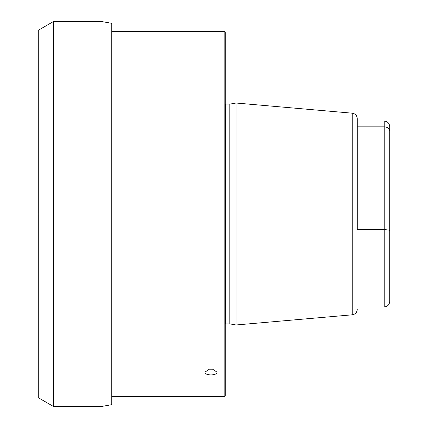 <?xml version="1.0" encoding="UTF-8"?>
<svg xmlns="http://www.w3.org/2000/svg" width="428" height="428" viewBox="0 0 428 428"><rect width="100%" height="100%" fill="white"/><g stroke="black" fill="none" stroke-linecap="round" stroke-linejoin="round"><path stroke-width="0.64" d="M389.715 230.687L389.715 301.446L389.715 230.687C389.341 230.082 387.506 229.745 384.216 229.686L357.268 229.686L357.268 118.663L357.268 126.822L384.216 126.822C387.506 127.046 389.341 128.55 389.715 131.321L389.715 230.687M389.715 131.321L389.715 126.554L389.715 131.321M352.249 314.815L236.053 324.98L236.053 103.02L352.249 113.185L352.249 314.815C355.331 314.28 357.005 312.456 357.268 309.337M236.053 103.02L229.815 104.116L229.815 323.884L236.053 324.98M224.176 31.41L224.176 396.59L225.272 395.954L225.272 32.047L224.176 31.41L111.772 31.41M111.772 396.59L224.176 396.59M217.023 372.13C217.494 375.827 204.45 375.821 204.926 372.13L209.34 369.214L212.609 369.214L217.023 372.13M111.772 404.663L111.772 23.337L100.981 21.421L100.981 406.579L111.772 404.663M53.671 21.4L38.285 30.286L38.285 397.714L53.671 406.6L53.671 21.4L100.981 21.421M53.671 406.6L100.981 406.579M100.981 214L38.285 214M229.815 323.884L225.824 323.884L225.824 104.116L225.272 104.047M357.268 306.946L384.216 306.946L384.216 121.054L357.268 121.054M352.249 113.185C355.331 113.72 357.005 115.544 357.268 118.663M229.815 104.116L225.824 104.116M225.824 323.884L225.272 323.953M384.216 121.054C387.554 121.381 389.389 123.216 389.715 126.554M384.216 306.946C387.554 306.619 389.389 304.784 389.715 301.446"/></g></svg>

